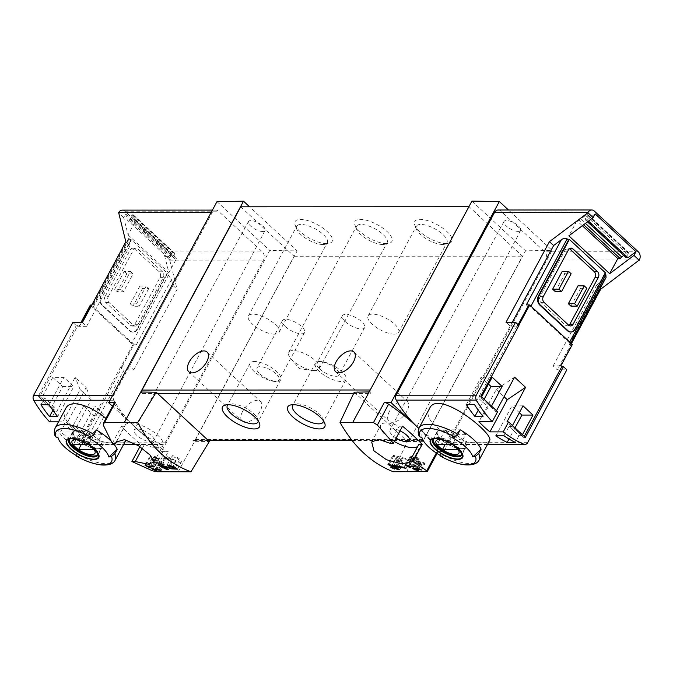 <?xml version="1.0" encoding="UTF-8"?>
<svg xmlns="http://www.w3.org/2000/svg" width="673" height="673" viewBox="0 0 673 673"><rect width="100%" height="100%" fill="white"/><g stroke="black" fill="none" stroke-linecap="round" stroke-linejoin="round"><path stroke-width="0.5" stroke-dasharray="3.37 2.52" d="M90.291 305.155L132.943 344.669L121.485 365.944L122.402 366.793L84.293 437.576L67.544 422.064L86.161 387.488L75.174 377.301L56.557 411.876L39.808 396.363L77.917 325.581L78.834 326.43L80.996 322.426M52.772 377.385L41.684 397.979L51.628 407.19L62.715 386.596L52.772 377.385L63.868 377.385L73.811 386.596L57.676 416.562M83.654 405.996L72.566 426.581L82.51 435.801L93.597 415.207L83.654 405.996L94.742 405.987L104.685 415.199L89.963 442.548A126.053 96.104 -90 0 1 78.606 435.961L94.742 405.987M75.502 426.581L85.446 435.793L81.803 442.548A126.053 96.104 -90 0 1 70.446 435.961L75.502 426.581L72.566 426.581M40.986 404.734L44.62 397.979L54.563 407.19L52.889 410.303M498.188 210.001A5.88 4.484 -90 0 1 500.771 211.078L544.735 251.811A5.88 4.484 -90 0 1 545.811 260.014L447.444 442.699A4.198 3.205 -90 0 1 444.828 444.474A4.198 3.205 -90 0 1 443.86 444.281A126.053 96.104 -90 0 1 418.875 428.381M489.532 440.638C488.623 442.153 485.94 442.893 481.464 442.868C461.022 445.333 419.498 423.452 429.626 408.385M560.887 365.809A3.365 1.253 -151.7 0 1 560.256 365.927L553.122 365.927L557.303 369.814L566.843 369.805M518.95 325.438L517.318 325.438L518.235 326.287A3.365 1.253 -151.7 0 0 517.344 326.169L510.201 326.169L506.012 322.291M497.591 411.733L495.959 411.733L479.21 396.22L480.842 396.22M514.576 377.166L496.262 389.516L478.932 421.702M496.497 410.732L495.959 411.733M122.402 366.793L120.77 366.793L124.177 369.948L84.941 442.817A4.198 3.205 -90 0 1 82.325 444.592A4.198 3.205 -90 0 1 81.357 444.399A126.053 96.104 -90 0 1 60.553 432.024L65.912 422.064L67.544 422.064M121.485 365.944A3.365 1.253 -151.7 0 0 122.385 366.07L129.527 366.07L133.708 369.948L124.177 369.948M120.77 366.793L82.661 437.576L65.912 422.064M82.417 322.426L86.607 326.304L79.464 326.312A3.365 1.253 -151.7 0 0 78.834 326.43M132.943 344.669A3.365 1.253 -151.7 0 0 133.834 344.795L136.341 344.786A3.365 1.253 -151.7 0 1 132.068 342.851L93.345 306.972A3.365 1.253 -151.7 0 1 92.554 305.374A3.365 1.253 -151.7 0 1 93.421 305.029L91.789 305.029M58.509 421.836L62.85 421.836L80.18 389.65L75.174 377.301M80.18 389.65L91.175 399.829L86.161 387.488M595.142 213.879L587.159 219.878L588.471 221.097M587.159 219.878L585.367 219.802A0.841 0.446 -47.2 0 1 585.333 218.927L587.899 215.57A0.841 0.446 -47.2 0 0 587.857 214.695L587.1 214.679A2.356 1.245 -47.2 0 0 585.569 215.335L580.875 219.162A4.198 2.221 -47.2 0 0 579.411 220.744L583.676 224.698M579.411 220.744L576.98 220.744L582.338 225.707M168.065 257.852L127.247 220.029L125.725 214.031L123.723 217.732L128.08 234.894L135.618 220.887L134.062 220.887L174.887 258.71A4.198 2.221 -47.2 0 0 175.123 257.128L174.551 253.3A2.356 1.245 -47.2 0 0 174.315 252.838A2.356 1.245 -47.2 0 0 173.727 252.644L172.953 252.661A0.841 0.446 -47.2 0 0 171.968 253.536L170.925 256.893A0.841 0.446 -47.2 0 1 169.949 257.767L168.065 257.852L166.542 251.853L164.549 255.555L168.906 272.716L176.444 258.71L174.887 258.71M135.618 220.887L176.444 258.71M125.725 214.031L166.542 251.853M440.899 456.311L440.428 453.652L442.817 449.219A34.037 12.711 28.3 0 1 421.887 429.82L421.921 437.5M419.229 436.213L419.498 434.253L421.887 429.82M451.886 437.484L460.189 429.811M442.859 456.891L442.817 449.219M65.71 408.503C55.548 423.536 97.097 445.45 117.548 442.985C122.023 443.011 124.707 442.27 125.607 440.756M76.983 456.429L76.512 453.77L78.901 449.328A34.037 12.711 28.3 0 1 57.962 429.938L58.004 437.61M55.304 436.331L55.573 434.371L57.962 429.938M110.145 440.125A34.037 12.711 28.3 0 1 113.224 443.339M78.934 457.009L78.901 449.328M87.961 437.601L96.273 429.921M81.803 442.548L89.963 442.548M70.446 435.961L78.606 435.961M60.553 432.024L73.845 432.016A126.053 96.104 -90 0 1 62.85 421.836M161.512 444.373A126.053 96.104 -90 0 1 135.08 427.162A126.053 96.104 -90 0 1 113.872 400.233A4.198 3.205 -90 0 1 113.804 395.27L212.18 212.584A5.88 4.484 -90 0 1 215.84 210.094A5.88 4.484 -90 0 1 218.431 211.171L262.386 251.904A5.88 4.484 -90 0 1 263.463 260.098L165.095 442.792A4.198 3.205 -90 0 1 162.479 444.567A4.198 3.205 -90 0 1 161.512 444.373L136.299 444.382M555.267 291.594L564.883 273.751L562.258 271.328M568.904 325.37A4.198 3.205 -90 0 1 567.272 325.951A4.198 3.205 -90 0 1 565.429 325.185L540.831 302.396A4.198 3.205 -90 0 1 540.057 296.541L565.194 249.868A4.198 3.205 -90 0 1 567.802 248.085A4.198 3.205 -90 0 1 569.434 248.674M570.973 306.148L580.58 288.296L577.964 285.874M512.288 322.291L510.201 326.169M553.122 365.927L596.53 285.302L600.08 288.591M571.394 343.642L557.303 369.814M426.438 471.655L437.231 451.6L443.793 451.499L552.079 250.39L508.494 210.001M443.793 451.499L418.867 428.398A126.053 47.085 -151.7 0 1 437.972 449.943A4.198 1.573 -151.7 0 1 438.274 451.171A4.198 1.573 -151.7 0 1 437.231 451.6M396.136 438.098A11.138 4.156 28.3 0 1 389.818 430.022A11.138 4.156 28.3 0 1 400.031 430.871M402.538 426.211L399.198 426.211A21.427 8 -151.7 0 0 380.741 425.151A21.427 8 -151.7 0 0 394.302 441.505M417.773 446.342A21.427 8 -151.7 0 0 418.48 445.467A21.427 8 -151.7 0 0 418.825 444.399M354.259 392.174L407.392 441.395L393.217 471.714M407.392 441.395L422.821 441.631L525.563 250.819L552.079 250.39M406.568 471.815L422.821 441.631L421.121 440.058A2.524 1.918 -90 0 0 422.223 440.512A2.524 1.918 -90 0 0 423.797 439.452L522.475 256.186L469.089 206.729L370.411 389.995A2.524 1.918 -90 0 0 370.873 393.503L369.174 391.93M471.916 201.118L525.563 250.819M139.925 446.662L141.094 444.483L144.434 444.483A21.427 8 -151.7 0 0 162.891 445.551A21.427 8 -151.7 0 0 147.816 428.339A21.427 8 -151.7 0 0 125.153 425.227A21.427 8 -151.7 0 0 124.808 426.303L121.468 426.303A126.053 47.085 -151.7 0 0 141.094 444.483M112.298 443.339L121.468 426.303M114.233 403.051A4.198 1.573 -151.7 0 0 114.528 404.28A126.053 47.085 -151.7 0 0 135.08 427.162A126.053 47.085 -151.7 0 0 163.901 450.027A4.198 1.573 -151.7 0 0 168.233 451.692L161.444 451.591L269.738 250.474L297.163 250.886L249.574 206.796M108.269 296.675L133.405 250.003A4.198 3.205 -90 0 1 136.022 248.228A4.198 3.205 -90 0 1 137.864 248.993L162.462 271.783A4.198 3.205 -90 0 1 163.236 277.638L138.1 324.319A4.198 3.205 -90 0 1 135.483 326.094A4.198 3.205 -90 0 1 133.641 325.32L109.043 302.53A4.198 3.205 -90 0 1 108.269 296.675L105.005 296.675L130.141 250.003A4.198 3.205 -90 0 1 132.758 248.228A4.198 3.205 -90 0 1 134.608 248.993L137.864 248.993M124.219 271.471L126.835 273.894L133.094 273.894L123.479 291.737L120.862 289.314L130.478 271.463L124.219 271.471L114.612 289.314L117.228 291.737L123.479 291.737M133.094 273.894L130.478 271.463M148.792 288.439L139.185 306.282L136.569 303.86L146.176 286.017L139.925 286.017L142.541 288.439L148.792 288.439L146.176 286.017M128.08 234.894L168.906 272.716M122.301 210.127A5.88 4.484 -90 0 1 124.892 211.204L168.856 251.929A5.88 4.484 -90 0 1 169.933 260.131L164.549 255.555M169.781 260.409L177.125 289.314L133.708 369.948M167.35 273.684L167.173 273.002L136.871 329.282L137.418 329.282L167.35 273.684L171.447 279.581L172.936 285.436L177.125 289.314M136.871 329.282A6.722 5.123 -90 0 1 132.69 332.126A6.722 5.123 -90 0 1 129.729 330.897L101.993 305.197A6.722 5.123 -90 0 1 100.757 295.826L131.067 239.546L167.173 273.002M131.067 239.546L131.235 240.227L129.931 239.016L93.345 306.972M125.834 241.8L130.024 245.679L128.509 238.604L129.931 239.016M123.723 217.732L118.49 212.887M137.418 329.282A6.722 5.123 -90 0 1 133.229 332.126A6.722 5.123 -90 0 1 130.268 330.897L102.532 305.197A6.722 5.123 -90 0 1 101.303 295.826L131.235 240.227M172.936 285.436L129.527 366.07M86.607 326.304L130.024 245.679M178.168 471.882L194.421 441.707L209.337 441.463M240.69 206.796L294.076 256.262L195.397 439.519A2.524 1.918 -90 0 1 193.824 440.588A2.524 1.918 -90 0 1 192.714 440.125L194.421 441.707L297.163 250.886M112.509 406.248L161.444 451.591M216.992 201.614L269.738 250.474M140.775 392.006L142.474 393.579A2.524 1.918 -90 0 1 141.7 392.014M142.474 393.579L157.642 393.57M353.628 393.512L370.873 393.503M446.325 243.601A21.006 7.849 28.3 0 1 427.767 237.401A21.006 7.849 28.3 0 1 414.812 225.144A21.006 7.849 28.3 0 1 436.962 224.563A21.006 7.849 28.3 0 1 448.681 243.374A21.006 7.849 28.3 0 1 446.325 243.601M386.512 243.618A21.006 7.849 28.3 0 1 367.954 237.418A21.006 7.849 28.3 0 1 354.991 225.161A21.006 7.849 28.3 0 1 377.149 224.589A21.006 7.849 28.3 0 1 388.859 243.39A21.006 7.849 28.3 0 1 386.512 243.618M326.691 243.634A21.006 7.849 28.3 0 1 308.133 237.434A21.006 7.849 28.3 0 1 295.178 225.177A21.006 7.849 28.3 0 1 317.328 224.605A21.006 7.849 28.3 0 1 329.038 243.416A21.006 7.849 28.3 0 1 326.691 243.634M294.076 256.262L522.475 256.186M389.465 411.321A13.443 7.109 -47.2 0 0 389.028 421.18A13.443 7.109 -47.2 0 0 406.862 411.321A13.443 7.109 -47.2 0 0 407.3 401.461A13.443 7.109 -47.2 0 0 389.465 411.321M242.633 411.371A13.443 7.109 -47.2 0 0 242.196 421.231A13.443 7.109 -47.2 0 0 260.039 411.363A13.443 7.109 -47.2 0 0 260.476 401.503A13.443 7.109 -47.2 0 0 242.633 411.371M351.727 440.075L421.121 440.058M192.714 440.125L207.89 440.125M274.534 334.195A17.372 6.486 28.3 0 1 256.211 327.171A17.372 6.486 28.3 0 1 248.421 315.94A17.372 6.486 28.3 0 1 266.786 318.464A17.372 6.486 28.3 0 1 279.009 332.412A17.372 6.486 28.3 0 1 274.534 334.195M322.821 244.509A17.372 6.486 28.3 0 1 307.477 239.386A17.372 6.486 28.3 0 1 296.768 229.249A17.372 6.486 28.3 0 1 296.709 226.254A17.372 6.486 28.3 0 1 315.082 228.77A17.372 6.486 28.3 0 1 327.297 242.717A17.372 6.486 28.3 0 1 324.765 244.324A17.372 6.486 28.3 0 1 322.821 244.509M314.762 370.554A17.372 6.486 28.3 0 1 312.76 370.419A17.372 6.486 28.3 0 1 290.837 358.616A17.372 6.486 28.3 0 1 288.65 352.299A17.372 6.486 28.3 0 1 307.023 354.822A17.372 6.486 28.3 0 1 319.238 368.77A17.372 6.486 28.3 0 1 314.762 370.554M382.643 244.492A17.372 6.486 28.3 0 1 367.298 239.361A17.372 6.486 28.3 0 1 356.589 229.232A17.372 6.486 28.3 0 1 356.53 226.229A17.372 6.486 28.3 0 1 374.903 228.753A17.372 6.486 28.3 0 1 387.118 242.701A17.372 6.486 28.3 0 1 384.586 244.307A17.372 6.486 28.3 0 1 382.643 244.492M394.168 334.161A17.372 6.486 28.3 0 1 375.854 327.128A17.372 6.486 28.3 0 1 368.055 315.906A17.372 6.486 28.3 0 1 386.428 318.422A17.372 6.486 28.3 0 1 398.643 332.369A17.372 6.486 28.3 0 1 394.168 334.161M442.464 244.467A17.372 6.486 28.3 0 1 427.119 239.344A17.372 6.486 28.3 0 1 416.402 229.207A17.372 6.486 28.3 0 1 416.351 226.212A17.372 6.486 28.3 0 1 434.724 228.736A17.372 6.486 28.3 0 1 446.939 242.684A17.372 6.486 28.3 0 1 444.407 244.282A17.372 6.486 28.3 0 1 442.464 244.467M319.843 361.485A17.372 6.486 -151.7 0 0 315.368 363.269A17.372 6.486 -151.7 0 0 327.583 377.216A17.372 6.486 -151.7 0 0 345.956 379.74A17.372 6.486 -151.7 0 0 338.157 368.51A17.372 6.486 -151.7 0 0 319.843 361.485M319.86 369.065A12.602 4.711 -151.7 0 0 331.192 375.5A12.602 4.711 -151.7 0 0 339.116 375.038A12.602 4.711 -151.7 0 0 330.25 364.909A12.602 4.711 -151.7 0 0 316.916 363.084A12.602 4.711 -151.7 0 0 319.86 369.065M323.469 420.877A17.372 6.486 -151.7 0 0 323.107 419.077A17.372 6.486 -151.7 0 0 312.39 408.94A17.372 6.486 -151.7 0 0 297.054 403.817A17.372 6.486 -151.7 0 0 295.102 404.002A17.372 6.486 -151.7 0 0 293.403 404.692M254.587 361.502A17.372 6.486 -151.7 0 0 250.104 363.294A17.372 6.486 -151.7 0 0 262.327 377.242A17.372 6.486 -151.7 0 0 280.7 379.765A17.372 6.486 -151.7 0 0 272.901 368.535A17.372 6.486 -151.7 0 0 254.587 361.502M259.837 373.927A12.602 4.711 -151.7 0 0 271.16 380.371A12.602 4.711 -151.7 0 0 279.093 379.9A12.602 4.711 -151.7 0 0 270.226 369.78A12.602 4.711 -151.7 0 0 256.893 367.954A12.602 4.711 -151.7 0 0 259.837 373.927M258.213 420.894A17.372 6.486 -151.7 0 0 257.852 419.094A17.372 6.486 -151.7 0 0 247.134 408.957A17.372 6.486 -151.7 0 0 231.79 403.834A17.372 6.486 -151.7 0 0 229.846 404.019A17.372 6.486 -151.7 0 0 228.147 404.709M285.335 326.573A12.602 4.711 -151.7 0 0 296.667 333.009A12.602 4.711 -151.7 0 0 304.591 332.546A12.602 4.711 -151.7 0 0 295.725 322.426A12.602 4.711 -151.7 0 0 282.391 320.592A12.602 4.711 -151.7 0 0 285.335 326.573M345.358 321.702A12.602 4.711 -151.7 0 0 356.69 328.146A12.602 4.711 -151.7 0 0 364.615 327.675A12.602 4.711 -151.7 0 0 355.748 317.555A12.602 4.711 -151.7 0 0 342.422 315.721A12.602 4.711 -151.7 0 0 345.358 321.702M262.63 231.495A9.456 3.533 28.3 0 1 252.653 227.667A9.456 3.533 28.3 0 1 248.421 221.552A9.456 3.533 28.3 0 1 250.852 220.584A9.456 3.533 28.3 0 1 260.813 224.403A9.456 3.533 28.3 0 1 265.069 230.519A9.456 3.533 28.3 0 1 262.63 231.495M72.886 322.434L76.285 325.581L77.917 325.581M49.558 421.836L54.925 411.876L38.176 396.363L76.285 325.581M134.608 248.993L159.207 271.783A4.198 3.205 -90 0 1 159.972 277.638L134.844 324.319A4.198 3.205 -90 0 1 132.228 326.094A4.198 3.205 -90 0 1 130.377 325.32L105.779 302.53A4.198 3.205 -90 0 1 105.005 296.675M126.835 273.894L117.228 291.737M120.862 289.314L114.612 289.314M136.569 303.86L130.31 303.86L132.926 306.282L139.185 306.282M139.925 286.017L130.31 303.86M142.541 288.439L132.926 306.282M137.09 428.962A11.138 4.156 -151.7 0 0 134.221 430.097A11.138 4.156 -151.7 0 0 142.053 439.048A11.138 4.156 -151.7 0 0 153.831 440.655A11.138 4.156 -151.7 0 0 148.817 433.462A11.138 4.156 -151.7 0 0 137.09 428.962M142.348 448.361L144.434 444.483M116.892 441.008L124.808 426.303M518.227 231.411A9.456 3.533 28.3 0 1 508.241 227.583A9.456 3.533 28.3 0 1 504.018 221.467A9.456 3.533 28.3 0 1 514.012 222.847A9.456 3.533 28.3 0 1 520.666 230.435A9.456 3.533 28.3 0 1 518.227 231.411M390.02 443.255L399.198 426.211M604.943 273.886L604.573 273.549L605.49 272.859M596.53 285.302L606.037 277.537M604.329 279.446L569.215 344.652A3.365 1.253 -151.7 0 0 570.081 344.307A3.365 1.253 -151.7 0 0 569.299 342.708L530.568 306.829A3.365 1.253 -151.7 0 0 526.303 304.894M575.188 329.147L574.641 329.147L604.573 273.549M574.641 329.147A6.722 5.123 -90 0 1 570.729 331.982M569.215 344.652L571.714 344.652A3.365 1.253 -151.7 0 0 572.344 344.526M518.235 326.287L518.782 325.286M564.883 273.751L571.133 273.751M580.58 288.296L586.831 288.296M97.863 448.95A16.388 6.124 28.3 0 1 80.583 442.312A16.388 6.124 28.3 0 1 73.231 431.721A16.388 6.124 28.3 0 1 90.561 434.102A16.388 6.124 28.3 0 1 102.086 447.259A16.388 6.124 28.3 0 1 97.863 448.95M77.715 430.274A15.967 5.964 -151.7 0 0 73.601 431.923A15.967 5.964 -151.7 0 0 80.768 442.245A15.967 5.964 -151.7 0 0 97.602 448.706A15.967 5.964 -151.7 0 0 101.716 447.057A15.967 5.964 -151.7 0 0 94.548 436.735A15.967 5.964 -151.7 0 0 77.715 430.274M461.787 448.832A16.388 6.124 28.3 0 1 444.5 442.203A16.388 6.124 28.3 0 1 437.147 431.603A16.388 6.124 28.3 0 1 454.477 433.984A16.388 6.124 28.3 0 1 466.01 447.141A16.388 6.124 28.3 0 1 461.787 448.832M441.631 430.165A15.967 5.964 -151.7 0 0 437.517 431.805A15.967 5.964 -151.7 0 0 444.685 442.127A15.967 5.964 -151.7 0 0 461.518 448.588A15.967 5.964 -151.7 0 0 465.64 446.948A15.967 5.964 -151.7 0 0 458.473 436.626A15.967 5.964 -151.7 0 0 441.631 430.165M79.12 440.184A12.98 4.846 28.3 0 1 91.78 446.998M73.601 431.923L69.698 439.158A15.967 5.964 28.3 0 1 86.548 441.547A15.967 5.964 28.3 0 1 97.821 454.3L101.716 447.057M443.044 440.066A12.98 4.846 28.3 0 1 455.697 446.88M437.517 431.805L433.622 439.048A15.967 5.964 28.3 0 1 450.473 441.438A15.967 5.964 28.3 0 1 461.737 454.182L465.64 446.948M101.673 434.808A12.434 4.644 -151.7 0 0 96.441 429.963L81.29 429.963A12.434 4.644 -151.7 0 0 86.523 434.817L101.673 434.808L93.732 449.564M86.523 434.817L81.189 444.718M96.441 429.963L88.5 444.718M81.29 429.963L73.349 444.718M465.598 434.691A12.434 4.644 -151.7 0 0 460.366 429.845L445.215 429.845A12.434 4.644 -151.7 0 0 450.447 434.699L465.598 434.691L457.648 449.446M450.447 434.699L445.114 444.601M460.366 429.845L452.416 444.601M445.215 429.845L437.265 444.609M134.062 220.887A4.198 2.221 -47.2 0 0 134.297 219.305L133.725 215.478A2.356 1.245 -47.2 0 0 133.498 215.015A2.356 1.245 -47.2 0 0 132.909 214.822L132.135 214.838A0.841 0.446 -47.2 0 0 131.151 215.713L130.099 219.07A0.841 0.446 -47.2 0 1 129.123 219.945L127.247 220.029M576.98 220.744L568.853 235.844M585.333 218.927L626.151 256.75A0.841 0.446 -47.2 0 0 625.915 257.372M626.151 256.75L628.725 253.385A0.841 0.446 -47.2 0 0 628.683 252.51L627.926 252.493A2.356 1.245 -47.2 0 0 626.395 253.157L623.661 255.387M73.845 432.016L91.175 399.829M54.925 411.876L56.557 411.876M496.262 389.516L504.043 396.725M39.808 396.363L38.176 396.363M84.293 437.576L82.661 437.576M522.408 434.733L521.912 435.658L511.96 426.446L512.464 425.521M491.526 406.122L491.029 407.047L481.086 397.836L481.582 396.91M479.21 396.22L517.318 325.438M524.242 436.424L523.695 437.433L506.946 421.921M523.695 437.433L525.327 437.433M49.137 404.725L63.868 377.385M62.715 386.596L73.811 386.596M51.628 407.19L54.563 407.19M41.684 397.979L44.62 397.979M82.51 435.801L85.446 435.793M93.597 415.207L104.685 415.199M521.912 435.658L518.967 435.658L509.024 426.446L503.976 435.818M518.967 435.658L515.333 442.413M515.005 427.877L509.007 439.023M495.824 435.826L511.96 405.853L519.354 412.709M523.047 405.853L511.96 405.853M511.96 426.446L509.024 426.446M491.029 407.047L488.093 407.047L478.15 397.836L474.507 404.591M488.093 407.047L483.046 416.427M484.131 399.266L478.259 410.168M466.355 404.591L481.077 377.25L488.48 384.106M492.173 377.242L481.077 377.25M481.086 397.836L478.15 397.836M413.861 466.212L418.513 457.564L414.307 456L417.353 457.564L412.81 457.564L411.237 456.109L410.421 456.109L414.349 459.752L415.165 459.752L413.592 458.296L419.304 458.288L418.513 457.564M414.77 466.709L419.304 458.288M409.411 465.102L414.307 456M409.764 465.194L414.45 456.487M412.827 465.96L417.353 457.564M408.149 466.212L412.81 457.564M406.349 465.186L411.237 456.109M405.533 465.186L410.421 456.109M410.252 467.348L414.349 459.752M410.892 467.676L415.165 459.752M409.327 466.212L413.592 458.296M420.507 469.544L424.15 462.78L416.528 460.769L418.707 462.78L417.613 462.78L420.877 464.791L421.693 464.791L420.305 463.504L421.121 463.504L418.32 461.661L425.016 463.588L424.15 462.78M421.559 469.998L425.016 463.588M413.054 468.324L417.125 460.769M412.465 468.324L416.528 460.769M415.224 469.249L418.707 462.78M413.979 469.544L417.613 462.78M415.291 469.274L418.404 463.504M416.242 469.544L419.489 463.504M417.857 470.393L420.877 464.791M418.53 470.671L421.693 464.791M416.982 469.67L420.305 463.504M417.647 469.956L421.121 463.504M416.696 469.544L420.339 462.78M415.88 469.544L419.523 462.78M414.585 468.585L418.32 461.661M403.884 467.289L408.259 459.154L393.032 455.125L397.373 459.146L395.202 459.146L396.776 460.601L398.946 460.601L401.722 463.175L403.354 463.175L400.578 460.601L402.21 460.601L400.637 459.146L399.005 459.146L396.599 456.917L409.992 460.761L408.259 459.154M405.92 468.324L409.992 460.761M389.179 464.463L394.21 455.125M388.001 464.463L393.032 455.125M393.36 466.608L397.373 459.146M390.82 467.289L395.202 459.146M393.495 466.683L396.776 460.601M395.345 467.289L398.946 460.601M398.483 469.182L401.722 463.175M399.796 469.771L403.354 463.175M396.818 467.584L400.578 460.601M398.105 468.223L402.21 460.601M396.254 467.289L400.637 459.146M394.622 467.289L399.005 459.146M392.208 465.077L396.599 456.917M161.907 465.43L166.307 457.253L175.628 461.628A6.091 2.28 -151.7 0 0 181.273 462.107A6.091 2.28 -151.7 0 0 178.538 458.17A6.091 2.28 -151.7 0 0 172.111 455.705L173.684 457.16L169.36 465.186M167.156 464.908L172.111 455.705M171.632 468.273L175.746 460.626A3.575 1.338 -151.7 0 0 179.052 460.912A3.575 1.338 -151.7 0 0 177.453 458.599A3.575 1.338 -151.7 0 0 173.684 457.16M160.283 464.908L165.247 455.705L163.009 455.705L170.597 462.738L172.229 462.738L166.307 457.253M175.746 460.626L165.247 455.705M158.046 464.908L163.009 455.705M167.249 468.946L170.597 462.738M168.561 469.552L172.229 462.738M153.377 466.296L158.029 457.648L153.823 456.084L156.868 457.648L152.317 457.648L150.752 456.193L149.936 456.193L153.856 459.836L154.672 459.836L153.108 458.38L158.811 458.372L158.029 457.648M154.277 466.793L158.811 458.372M148.918 465.186L153.823 456.084M149.28 465.279L153.966 456.572M152.342 466.044L156.868 457.648M147.665 466.296L152.317 457.648M145.864 465.27L150.752 456.193M145.048 465.27L149.936 456.193M149.768 467.432L153.856 459.836M150.407 467.76L154.672 459.836M148.842 466.296L153.108 458.38M153.166 468.787L156.885 461.88L161.545 464.067A3.045 1.136 -151.7 0 0 164.363 464.303A3.045 1.136 -151.7 0 0 163.001 462.334A3.045 1.136 -151.7 0 0 159.787 461.106L160.569 461.829L156.885 468.686M155.766 468.568L159.787 461.106M158.121 470.032L161.604 463.571A1.783 0.665 -151.7 0 0 163.253 463.705A1.783 0.665 -151.7 0 0 162.454 462.553A1.783 0.665 -151.7 0 0 160.569 461.829M152.334 468.568L156.355 461.106L155.236 461.106L159.03 464.622L159.846 464.622L156.885 461.88M161.604 463.571L156.355 461.106M151.215 468.568L155.236 461.106M155.951 470.334L159.03 464.622M156.616 470.612L159.846 464.622M487.597 444.273L443.86 444.281M79.464 326.312L81.559 322.426M122.385 366.07L133.834 344.795M479.083 460.088A34.037 12.711 28.3 0 1 470.309 463.588A34.037 12.711 28.3 0 1 440.428 453.652M419.498 434.253A34.037 12.711 28.3 0 1 419.144 427.809M115.159 460.197A34.037 12.711 28.3 0 1 106.393 463.705A34.037 12.711 28.3 0 1 76.512 453.77M55.573 434.371A34.037 12.711 28.3 0 1 55.228 427.927M81.357 444.399L123.681 444.382M110.052 400.233L113.872 400.233M527.607 442.674L447.444 442.699M639.35 259.98L545.811 260.014M152.67 470.89L163.901 450.027M103.297 425.143L114.528 404.28M168.662 274.895L132.068 342.851M112.719 395.27L113.804 395.27M211.086 212.584L212.18 212.584M169.933 260.131L263.463 260.098M84.941 442.817L165.095 442.792M157.44 471.739L168.233 451.692M195.397 439.519L423.797 439.452M124.892 211.204L218.431 211.171M168.856 251.929L262.386 251.904M171.447 279.581L136.341 344.786M128.535 239.824L93.421 305.029M100.757 295.826L101.303 295.826M101.993 305.197L102.532 305.197M129.729 330.897L130.268 330.897M130.141 250.003L133.405 250.003M159.207 271.783L162.462 271.783M159.972 277.638L163.236 277.638M134.844 324.319L138.1 324.319M130.377 325.32L133.641 325.32M105.779 302.53L109.043 302.53M436.323 453.013L437.972 449.943M594.309 211.053L500.771 211.078M638.273 251.786L544.735 251.811M569.661 342.035L569.299 342.708M530.93 306.156L530.568 306.829M517.344 326.169L518.143 324.689M560.256 365.927L571.714 344.652M540.057 296.541L543.321 296.541M565.194 249.868L568.449 249.86M565.429 325.185L568.685 325.185M540.831 302.396L544.087 302.396M73.231 431.721L68.898 439.772A16.388 6.124 28.3 0 1 86.228 442.153A16.388 6.124 28.3 0 1 97.753 455.31L102.086 447.259M437.147 431.603L432.815 439.654A16.388 6.124 28.3 0 1 450.144 442.035A16.388 6.124 28.3 0 1 461.67 455.192L466.01 447.141M134.297 219.305L175.123 257.128M133.725 215.478L174.551 253.3M132.909 214.822L173.727 252.644M132.135 214.838L172.953 252.661M131.151 215.713L171.968 253.536M130.099 219.07L170.925 256.893M129.123 219.945L169.949 257.767M585.367 219.802L587.529 221.804M587.899 215.57L628.725 253.385M587.857 214.695L628.683 252.51M587.1 214.679L627.926 252.493M585.569 215.335L626.395 253.157M580.875 219.162L585.434 223.386M172.002 468.366L175.628 461.628M158.315 470.074L161.545 464.067M487.496 444.466L444.828 444.474M82.325 444.592L123.571 444.584M136.636 444.575L162.479 444.567M193.824 440.588L208.386 440.588M352.088 440.537L422.223 440.512M188.81 371.774L242.196 421.231M207.091 352.046L260.476 401.503M335.642 371.723L389.028 421.18M353.922 351.996L407.3 401.461M279.009 332.412L327.297 242.717M248.421 315.94L296.709 226.254M324.765 244.324L329.038 243.416M296.768 229.249L295.178 225.177M290.837 358.616L299.535 368.728L312.76 370.419M319.238 368.77L387.118 242.701M288.65 352.299L356.53 226.229M384.586 244.307L388.859 243.39M356.589 229.232L354.991 225.161M398.643 332.369L446.939 242.684M368.055 315.906L416.351 226.212M444.407 244.282L448.681 243.374M416.402 229.207L414.812 225.144M315.368 363.269L292.57 405.6M345.956 379.74L323.166 422.072M295.102 404.002L290.829 404.91M323.107 419.077L324.697 423.14M250.104 363.294L227.314 405.626M280.7 379.765L257.902 422.089M229.846 404.019L225.573 404.927M257.852 419.094L259.442 423.166M282.391 320.592L256.893 367.954M304.591 332.546L279.093 379.9M342.422 315.721L316.916 363.084M364.615 327.675L339.116 375.038M212.432 210.094L215.84 210.094M128.509 238.604L92.554 305.374M132.69 332.126L133.229 332.126M132.758 248.228L136.022 248.228M132.228 326.094L135.483 326.094M248.421 221.552L134.221 430.097M265.069 230.519L153.831 440.655M153.823 462.385L162.891 445.551M116.084 442.068L125.153 425.227M409.42 462.301L418.48 445.467M371.681 441.984L380.741 425.151M437.029 453.476L438.274 451.171M570.754 343.053L570.081 344.307M567.802 248.085L571.066 248.085M567.272 325.951L570.536 325.951M504.018 221.467L389.818 430.022M520.666 230.435L409.42 440.579M133.498 215.015L174.315 252.838M585.182 219.734L587.47 221.854M588.051 214.763L628.876 252.585M177.462 469.182L181.273 462.107M175.56 467.399L179.052 460.912M161.066 470.444L164.363 464.303M160.065 469.645L163.253 463.705"/><path stroke-width="1.01" d="M152.207 466.296L147.665 466.296A126.053 96.104 -90 0 1 145.864 465.27L145.048 465.27A126.053 96.104 90 0 0 149.591 467.76L150.407 467.76A126.053 96.104 -90 0 1 148.573 466.801L154.277 466.793A126.053 96.104 -90 0 1 153.377 466.296L152.342 466.044M137.755 422.493C150.584 446.998 168.317 463.428 190.964 471.781L209.337 441.463L156.203 392.233L137.755 422.493L104.475 422.669L115.268 402.622L108.706 402.723L216.992 201.614L243.517 201.185L124.522 422.181M190.964 471.781L157.44 471.739L152.67 470.89L131.925 461.527L135.265 461.527L147.564 464.076L153.823 462.385L150.458 455.385L138.461 445.703L124.53 439.629L116.084 442.068L115.638 443.339L112.298 443.339L103.297 425.143L103.339 423.334L104.475 422.669M168.948 465.952L174.98 468.442L171.632 468.273L160.283 464.908L158.046 464.908A126.053 96.104 90 0 0 166.929 469.552L168.561 469.552A126.053 96.104 -90 0 1 161.587 466.019L171.724 468.888L177.445 469.174L174.013 466.667L167.156 464.908A126.053 96.104 90 0 0 168.948 465.952L169.36 465.186M160.065 469.645L158.121 470.032L151.215 468.568A126.053 96.104 90 0 0 155.799 470.612L156.616 470.612A126.053 96.104 -90 0 1 153.032 469.039L161.049 470.435L155.766 468.568A126.053 96.104 90 0 0 156.708 469.014L156.885 468.686M158.121 470.032C160.46 470.107 159.989 469.771 156.708 469.014M415.064 469.544L413.979 469.544A126.053 96.104 90 0 0 414.93 469.956L416.015 469.956A126.053 96.104 90 0 0 417.714 470.671L418.53 470.671A126.053 96.104 -90 0 1 416.831 469.956L417.647 469.956A126.053 96.104 -90 0 1 416.696 469.544L415.88 469.544A126.053 96.104 -90 0 1 414.433 468.879L421.559 469.998A126.053 96.104 -90 0 1 420.507 469.544L412.465 468.324A126.053 96.104 90 0 0 415.064 469.544L415.224 469.249M437.029 453.476L427.355 471.445L426.741 470.797L426.438 471.655L393.217 471.714C371.698 463.361 353.956 446.931 340.016 422.425L373.481 422.585L377.368 425.058L393.36 443.255L402.538 426.211A126.053 47.085 -151.7 0 1 422.164 444.399L418.825 444.399L409.647 461.434L412.986 461.434L426.741 470.797L436.323 453.013M393.36 443.255L390.02 443.255L378.47 439.334L371.681 441.984L374.003 450.893L386.462 459.718L401.428 463.865L409.411 462.301L409.647 461.434M412.692 466.212L408.149 466.212A126.053 96.104 -90 0 1 406.349 465.186L405.533 465.186A126.053 96.104 90 0 0 410.076 467.676L410.892 467.676A126.053 96.104 -90 0 1 409.058 466.717L414.77 466.709A126.053 96.104 -90 0 1 413.861 466.212L412.827 465.96M392.99 467.289L390.82 467.289A126.053 96.104 90 0 0 392.67 468.223L394.841 468.223A126.053 96.104 90 0 0 398.164 469.771L399.796 469.771A126.053 96.104 -90 0 1 396.473 468.223L398.105 468.223A126.053 96.104 -90 0 1 396.254 467.289L394.622 467.289A126.053 96.104 -90 0 1 391.837 465.758L405.92 468.324A126.053 96.104 -90 0 1 403.884 467.289L388.001 464.463A126.053 96.104 90 0 0 392.99 467.289L393.36 466.608M80.996 322.426L90.291 305.155A3.365 1.253 -151.7 0 1 90.922 305.029L91.789 305.029M49.516 416.562A126.053 96.104 -90 0 1 40.986 404.734L49.137 404.725A126.053 96.104 -90 0 0 57.676 416.562L49.516 416.562L52.889 410.303M492.224 421.693L497.591 411.733L480.842 396.22L518.95 325.438L515.552 322.291L476.316 395.16A4.198 3.205 90 0 0 476.375 400.115A126.053 96.104 90 0 0 492.224 421.693L478.932 421.702A126.053 96.104 90 0 0 489.927 431.881L503.219 431.881A126.053 96.104 90 0 0 524.023 444.256A4.198 3.205 90 0 0 524.99 444.449A4.198 3.205 90 0 0 527.607 442.674L566.843 369.805L563.436 366.659L525.327 437.433L508.578 421.921L503.219 431.881M418.875 428.381A126.053 96.104 -90 0 1 417.428 427.069A126.053 96.104 -90 0 1 396.22 400.141A4.198 3.205 -90 0 1 396.153 395.186L494.52 212.491A5.88 4.484 -90 0 1 498.188 210.001L591.718 209.976A5.88 4.484 -90 0 1 594.309 211.053L638.273 251.786A5.88 4.484 -90 0 1 639.35 259.98L600.72 289.18L571.394 343.642M457.8 434.245L460.189 429.811A34.037 12.711 28.3 0 1 481.119 449.202L472.816 456.883A28.611 10.684 28.3 0 0 451.886 437.484A124.934 66.021 -47.2 0 0 454.468 436.903L457.8 434.245A34.037 12.711 28.3 0 0 419.144 427.809L429.61 408.376C438.005 388.371 495.185 434.581 489.532 440.638M503.976 435.818L495.824 435.826A126.053 96.104 -90 0 0 507.173 442.413L515.333 442.413A126.053 96.104 -90 0 1 503.976 435.818M474.507 404.591L466.355 404.591A126.053 96.104 -90 0 0 474.886 416.427L483.046 416.427A126.053 96.104 -90 0 1 474.507 404.591M563.436 366.659L561.804 366.659L560.887 365.809L572.344 344.526L529.693 305.012A3.365 1.253 -151.7 0 0 528.801 304.894L526.303 304.894L561.408 239.681L553.618 245.544L512.288 322.291M515.552 322.291L506.012 322.291L549.429 241.666L553.618 245.544M508.578 421.921L506.946 421.921L525.563 387.345L514.576 377.166L496.497 410.732M525.563 387.345L507.257 399.695L489.927 431.881M588.471 221.097L627.976 257.7L626.184 257.624A0.841 0.446 -47.2 0 1 625.915 257.372M549.429 241.666L587.916 212.735L593.149 217.589L595.142 213.879L635.968 251.702L627.976 257.7M583.676 224.698L620.237 258.567L617.806 258.567L609.671 273.667L568.853 235.844L593.149 217.589M582.338 225.707L617.806 258.567M472.816 456.883A124.934 66.021 132.8 0 0 475.399 456.302L478.73 453.636L481.119 449.202M419.229 436.213L419.969 436.912A124.934 66.021 -47.2 0 0 421.921 437.5A28.611 10.684 28.3 0 0 441.21 456A28.611 10.684 28.3 0 0 442.859 456.891A124.934 66.021 132.8 0 1 440.899 456.311L440.647 456.193C449.354 461.039 457.489 463.916 465.043 464.833C475.365 465.632 478.326 461.888 479.083 460.088L489.549 440.647M105.972 418.404C90.199 405.407 70.295 398.609 65.71 408.503L55.228 427.927A34.037 12.711 28.3 0 1 93.883 434.363L96.273 429.921A34.037 12.711 28.3 0 1 110.145 440.125M113.224 443.339A34.037 12.711 28.3 0 1 117.203 449.32L108.9 457.001A124.934 66.021 132.8 0 0 111.482 456.412A31.513 11.769 28.3 0 1 76.983 456.429L76.73 456.311M111.482 456.412L114.814 453.753L117.203 449.32M55.304 436.331L56.044 437.029A124.934 66.021 -47.2 0 0 58.004 437.61A28.611 10.684 28.3 0 0 77.294 456.117A28.611 10.684 28.3 0 0 78.934 457.009A124.934 66.021 132.8 0 1 76.983 456.429M108.9 457.001A28.611 10.684 28.3 0 0 87.961 437.601A124.934 66.021 -47.2 0 0 90.544 437.021L93.883 434.363M58.509 421.836L49.558 421.836A126.053 96.104 -90 0 1 33.709 400.258A4.198 3.205 -90 0 1 33.65 395.295L72.886 322.434L82.417 322.426L125.834 241.8L118.641 212.609A5.88 4.484 -90 0 1 122.301 210.127L212.432 210.094M568.517 271.328L571.133 273.751L561.526 291.594L555.267 291.594L552.651 289.171L562.258 271.328L568.517 271.328L558.91 289.171L552.651 289.171M569.434 248.674A4.198 3.205 -90 0 1 569.652 248.859L594.251 271.648A4.198 3.205 -90 0 1 595.025 277.503L569.888 324.176A4.198 3.205 -90 0 1 568.904 325.37M584.214 285.874L586.831 288.296L577.224 306.139L570.973 306.148L568.357 303.716L577.964 285.874L584.214 285.874L574.607 303.716L568.357 303.716M600.08 288.591L600.72 289.18M587.916 212.735L588.059 212.466A5.88 4.484 -90 0 1 591.718 209.976M639.199 260.258L633.966 255.404L635.968 251.702M377.368 425.058L388.599 404.195A126.053 47.085 -151.7 0 1 417.428 427.069A126.053 47.085 -151.7 0 1 418.858 428.407L391.055 402.639L499.341 201.521L471.916 201.118L369.174 391.93L354.259 392.174L340.016 422.425M508.494 210.001L499.341 201.521M391.055 402.639L384.275 402.538A4.198 1.573 -151.7 0 1 388.599 404.195M352.921 422.114L369.174 391.93M400.031 430.871A11.138 4.156 28.3 0 1 409.42 440.579A11.138 4.156 28.3 0 1 406.551 441.732A11.138 4.156 28.3 0 1 396.136 438.098M394.302 441.505A21.427 8 -151.7 0 0 417.773 446.342M156.203 392.233L140.775 392.006M227.928 404.709A21.006 7.849 -151.7 0 0 225.573 404.927A21.006 7.849 -151.7 0 0 237.291 423.738A21.006 7.849 -151.7 0 0 259.442 423.166A21.006 7.849 -151.7 0 0 246.486 410.909A21.006 7.849 -151.7 0 0 227.928 404.709M293.184 404.683A21.006 7.849 -151.7 0 0 290.829 404.91A21.006 7.849 -151.7 0 0 302.547 423.721A21.006 7.849 -151.7 0 0 324.697 423.14A21.006 7.849 -151.7 0 0 311.742 410.883A21.006 7.849 -151.7 0 0 293.184 404.683M131.925 461.527L139.925 446.662M108.706 402.723L112.509 406.248M249.574 206.796L243.517 201.185M141.7 392.014A2.524 1.918 -90 0 1 142.011 390.062L240.69 206.796L468.896 206.729M353.485 361.864A13.443 7.109 132.8 0 1 335.642 371.723A13.443 7.109 132.8 0 1 339.571 357.035A13.443 7.109 132.8 0 1 353.922 351.996A13.443 7.109 132.8 0 1 353.485 361.864M206.653 361.906A13.443 7.109 132.8 0 1 188.81 371.774A13.443 7.109 132.8 0 1 192.739 357.077A13.443 7.109 132.8 0 1 207.091 352.046A13.443 7.109 132.8 0 1 206.653 361.906M293.403 404.692A17.372 6.486 -151.7 0 0 292.57 405.6A17.372 6.486 -151.7 0 0 304.793 419.548A17.372 6.486 -151.7 0 0 323.166 422.072A17.372 6.486 -151.7 0 0 323.469 420.877M228.147 404.709A17.372 6.486 -151.7 0 0 227.314 405.626A17.372 6.486 -151.7 0 0 239.538 419.573A17.372 6.486 -151.7 0 0 257.902 422.089A17.372 6.486 -151.7 0 0 258.213 420.894M115.268 402.622A4.198 1.573 -151.7 0 0 114.233 403.051L103.322 423.325M135.265 461.527L142.348 448.361M115.638 443.339L116.892 441.008M412.986 461.434L422.164 444.399M569.375 239.403L605.49 272.859L575.188 329.147A6.722 5.123 -90 0 1 570.998 331.991A6.722 5.123 -90 0 1 568.037 330.754L540.301 305.054A6.722 5.123 -90 0 1 539.073 295.691L569.375 239.403L568.466 240.093L567.154 238.881C565.665 237.872 563.747 238.141 561.408 239.681M570.754 343.053L606.037 277.537L605.885 274.761L604.943 273.886M633.966 255.404L609.671 273.667M570.729 331.982A6.722 5.123 -90 0 1 570.46 331.991A6.722 5.123 -90 0 1 567.499 330.754L539.763 305.054A6.722 5.123 -90 0 1 538.526 295.691L568.466 240.093M518.782 325.286L529.693 305.012M568.449 249.86L543.321 296.541A4.198 3.205 -90 0 0 544.087 302.396L568.685 325.185A4.198 3.205 -90 0 0 570.536 325.951A4.198 3.205 -90 0 0 573.152 324.176L598.289 277.503A4.198 3.205 -90 0 0 597.515 271.648L572.916 248.859A4.198 3.205 -90 0 0 571.066 248.085A4.198 3.205 -90 0 0 568.449 249.86M561.526 291.594L558.91 289.171M577.224 306.139L574.607 303.716M94.035 459.491A18.364 6.856 28.3 0 1 78.64 454.544A18.364 6.856 28.3 0 1 67.603 439.04A18.364 6.856 28.3 0 1 92.134 446.914A18.364 6.856 28.3 0 1 94.035 459.491M71.523 438.636A17.776 6.637 -151.7 0 0 71.094 448.899A17.776 6.637 -151.7 0 0 93.665 459.154A17.776 6.637 -151.7 0 0 94.102 448.891A17.776 6.637 -151.7 0 0 71.523 438.636M457.951 459.373A18.364 6.856 28.3 0 1 442.565 454.435A18.364 6.856 28.3 0 1 431.519 438.922A18.364 6.856 28.3 0 1 456.058 446.796A18.364 6.856 28.3 0 1 457.951 459.373M435.439 438.518A17.776 6.637 -151.7 0 0 435.01 448.782A17.776 6.637 -151.7 0 0 457.59 459.036A17.776 6.637 -151.7 0 0 458.019 448.773A17.776 6.637 -151.7 0 0 435.439 438.518M91.78 446.998A12.98 4.846 28.3 0 1 91.621 454.628A12.98 4.846 28.3 0 1 73.769 445.745A12.98 4.846 28.3 0 1 79.12 440.184M93.732 449.564A12.434 4.644 -151.7 0 0 88.5 444.718L73.349 444.718A12.434 4.644 28.3 0 0 78.581 449.572L93.732 449.564M97.778 454.368L97.821 454.3A15.967 5.964 28.3 0 1 97.778 454.368A15.967 5.964 28.3 0 1 93.665 456.016A15.967 5.964 28.3 0 1 76.831 449.556A15.967 5.964 28.3 0 1 69.664 439.233A15.967 5.964 28.3 0 1 69.706 439.158L69.664 439.233M455.697 446.88A12.98 4.846 28.3 0 1 455.537 454.519A12.98 4.846 28.3 0 1 437.694 445.627A12.98 4.846 28.3 0 1 443.044 440.066M457.648 449.446A12.434 4.644 -151.7 0 0 452.416 444.601L437.265 444.609A12.434 4.644 28.3 0 0 442.498 449.455L457.648 449.446M461.703 454.258L461.737 454.182A15.967 5.964 28.3 0 1 461.703 454.258A15.967 5.964 28.3 0 1 457.59 455.899A15.967 5.964 28.3 0 1 440.748 449.438A15.967 5.964 28.3 0 1 433.58 439.116A15.967 5.964 28.3 0 1 433.622 439.04L433.58 439.116M81.189 444.718L78.581 449.572M445.114 444.601L442.498 449.455M623.661 255.387L621.701 256.985A4.198 2.221 -47.2 0 0 620.237 258.567M504.043 396.725L507.257 399.695M512.464 425.521L523.047 405.853L532.991 415.064L522.408 434.733M481.582 396.91L492.173 377.242L502.117 386.453L491.526 406.122M561.804 366.659L524.242 436.424M519.354 412.709L521.903 415.064L515.005 427.877M509.007 439.023L507.173 442.413M532.991 415.064L521.903 415.064M488.48 384.106L491.021 386.462L484.131 399.266M478.259 410.168L474.886 416.427M502.117 386.453L491.021 386.462M409.058 466.717L409.327 466.212M414.93 469.956L415.291 469.274M392.67 468.223L393.495 466.683M394.841 468.223L395.345 467.289M398.164 469.771L398.483 469.182M396.473 468.223L396.818 467.584M391.837 465.758L392.208 465.077M161.587 466.019L161.907 465.43M166.929 469.552L167.249 468.946M148.573 466.801L148.842 466.296M476.375 400.115L396.22 400.141M524.023 444.256L487.597 444.273M81.559 322.426L90.922 305.029M478.73 453.636A34.037 12.711 28.3 0 1 479.083 460.088M114.814 453.753A34.037 12.711 28.3 0 1 115.159 460.197L125.624 440.765M123.681 444.382L136.299 444.382M33.709 400.258L110.052 400.233M588.059 212.466L494.52 212.491M476.316 395.16L396.153 395.186M373.481 422.585L384.275 402.538M157.642 393.57L353.628 393.512M207.89 440.125L351.727 440.075M33.65 395.295L112.719 395.27M118.641 212.609L211.086 212.584M142.011 390.062L370.217 389.995M605.885 274.761L569.661 342.035M567.154 238.881L530.93 306.156M518.143 324.689L528.801 304.894M540.301 305.054L539.763 305.054M539.073 295.691L538.526 295.691M568.037 330.754L567.499 330.754M569.652 248.859L572.916 248.859M594.251 271.648L597.515 271.648M595.025 277.503L598.289 277.503M569.888 324.176L573.152 324.176M56.044 437.029A31.513 11.769 28.3 0 1 90.544 437.021M93.53 457.001A16.388 6.124 28.3 0 1 76.251 450.363A16.388 6.124 28.3 0 1 68.898 439.772C69.294 440.184 67.46 436.886 80.39 440.638C86.11 442.506 91.478 446.174 96.466 451.625C97.905 454.115 98.334 455.352 97.753 455.31A16.388 6.124 28.3 0 1 93.53 457.001M475.399 456.302A31.513 11.769 28.3 0 1 440.899 456.311M419.969 436.912A31.513 11.769 28.3 0 1 454.468 436.903M457.447 456.883A16.388 6.124 28.3 0 1 440.167 450.254A16.388 6.124 28.3 0 1 432.815 439.654C433.21 440.066 431.385 436.769 444.306 440.521C450.035 442.388 455.394 446.056 460.391 451.507C461.829 454.006 462.258 455.234 461.67 455.192A16.388 6.124 28.3 0 1 457.447 456.883M587.529 221.804L626.184 257.624M585.434 223.386L621.701 256.985M171.724 468.888L172.002 468.366M524.99 444.449L487.496 444.466M123.571 444.584L136.636 444.575M208.386 440.588L352.088 440.537M570.998 331.991L570.46 331.991M76.722 456.319C85.437 461.156 93.572 464.034 101.127 464.95C111.44 465.75 114.41 462.006 115.159 460.197M55.279 436.34C53.983 433.521 53.966 430.72 55.228 427.927M419.144 427.809C417.883 430.543 417.899 433.353 419.195 436.222M587.47 221.854L625.999 257.549M174.997 468.45L175.56 467.399"/></g></svg>

